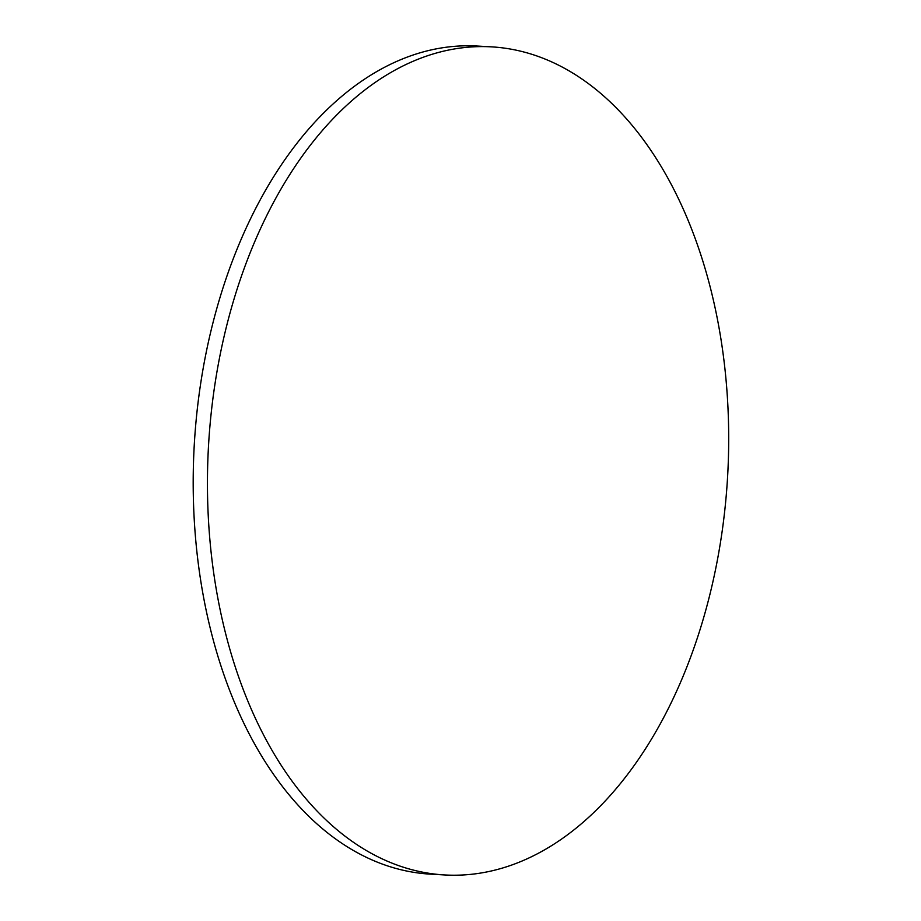 <?xml version="1.0" encoding="UTF-8"?>
<svg xmlns="http://www.w3.org/2000/svg" width="921" height="921" viewBox="0 0 921 921"><rect width="100%" height="100%" fill="white"/><g stroke="black" fill="none" stroke-linecap="round" stroke-linejoin="round"><path stroke-width="1.38" d="M444.647 874.95L430.406 874.144A414.715 259.998 -86.8 0 1 198.05 561.706A414.715 259.998 -86.8 0 1 334.3 102.841A414.715 259.998 -86.8 0 1 477.274 46.05L491.515 46.856A414.715 259.998 93.2 0 0 348.552 103.647A414.715 259.998 93.2 0 0 212.302 562.512A414.715 259.998 93.2 0 0 444.647 874.95A414.715 259.998 93.2 0 0 727.659 475.593A414.715 259.998 93.2 0 0 491.515 46.856"/></g></svg>

